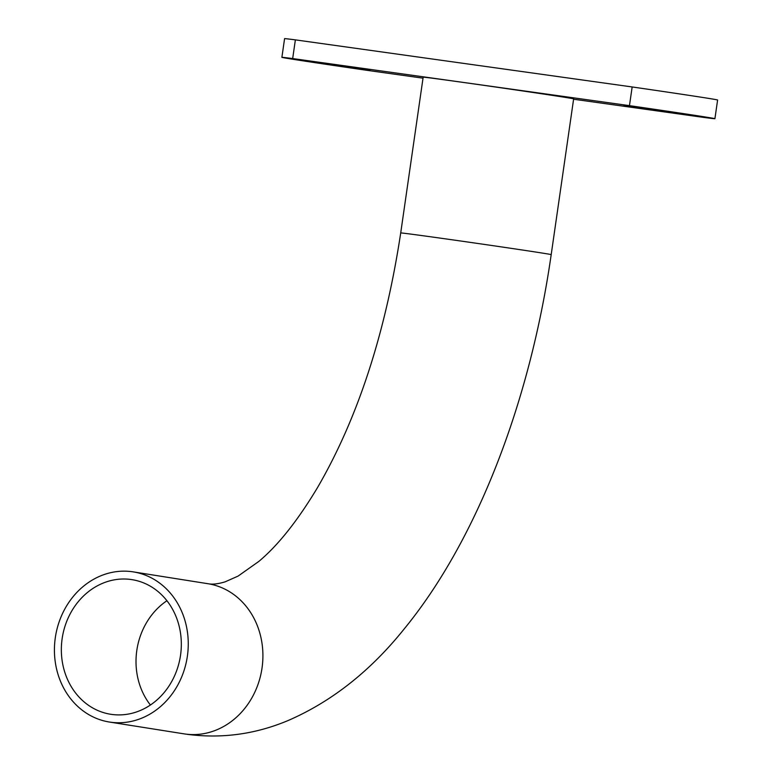 <?xml version="1.0" encoding="UTF-8"?>
<svg xmlns="http://www.w3.org/2000/svg" width="773" height="773" viewBox="0 0 773 773"><rect width="100%" height="100%" fill="white"/><g stroke="black" fill="none" stroke-linecap="round" stroke-linejoin="round"><path stroke-width="1.16" d="M131.062 579.508A68.15 59.772 -81 0 0 62.217 638.14A68.15 59.772 -81 0 0 110.674 714.271A68.15 59.772 -81 0 0 111.621 714.407A68.15 59.772 -81 0 0 180.457 655.775A68.15 59.772 -81 0 0 131.999 579.653A68.15 59.772 -81 0 0 131.062 579.508M564.435 97.253A76.015 0.58 -171.8 0 0 479.83 84.769A76.015 0.58 -171.8 0 0 423.16 77.174L400.714 232.944A76.015 0.58 -171.8 0 1 439.895 238.074A76.015 0.58 -171.8 0 1 541.989 253.022A76.015 0.58 -171.8 0 1 551.197 254.626L573.643 98.857A76.015 0.58 -171.8 0 0 564.435 97.253M110.5 722.195A76.015 66.671 -81 0 0 187.288 656.789A76.015 66.671 -81 0 0 133.227 571.875A76.015 66.671 -81 0 0 132.183 571.72A76.015 66.671 -81 0 0 55.395 637.126A76.015 66.671 -81 0 0 109.447 722.04A76.015 66.671 -81 0 0 110.5 722.195M369.881 70.043L323.085 63.396L369.881 70.043M670.664 112.104L623.869 105.457L670.664 112.104M573.585 99.224L704.126 117.477A94.432 0.725 -171.8 0 0 714.919 118.694A94.432 0.725 -171.8 0 0 703.478 116.694A94.432 0.725 -171.8 0 0 629.464 105.65L632.159 86.953L295.373 39.867A94.432 0.725 -171.8 0 0 284.58 38.65L281.884 57.347A94.432 0.725 -171.8 0 0 367.339 70.382L423.015 78.17M714.919 118.694L717.605 99.997A94.432 0.725 -171.8 0 0 706.174 97.997A94.432 0.725 -171.8 0 0 632.159 86.953M629.464 105.65L292.677 58.555A94.432 0.725 -171.8 0 0 281.884 57.347M292.677 58.555L295.373 39.867M185.375 734.06L184.1 733.867A76.015 66.671 -81 0 0 185.153 734.021A76.015 66.671 -81 0 0 261.941 668.616A76.015 66.671 -81 0 0 207.889 583.702L133.227 571.875M166.929 600.727A68.15 59.772 -81 0 0 150.406 705.015M207.889 583.702L208.401 583.779C212.478 584.591 218.025 583.953 225.03 581.876L238.084 576.098L258.907 561.362C278.077 545.332 297.605 520.751 317.49 487.628C357.657 418.493 385.398 333.598 400.714 232.944M184.1 733.867L109.447 722.04M187.356 734.35C221.977 738.814 255.563 734.205 288.107 720.533C331.81 701.546 370.557 670.954 404.347 628.749C477.395 539.486 530.201 400.916 551.197 254.626"/></g></svg>
